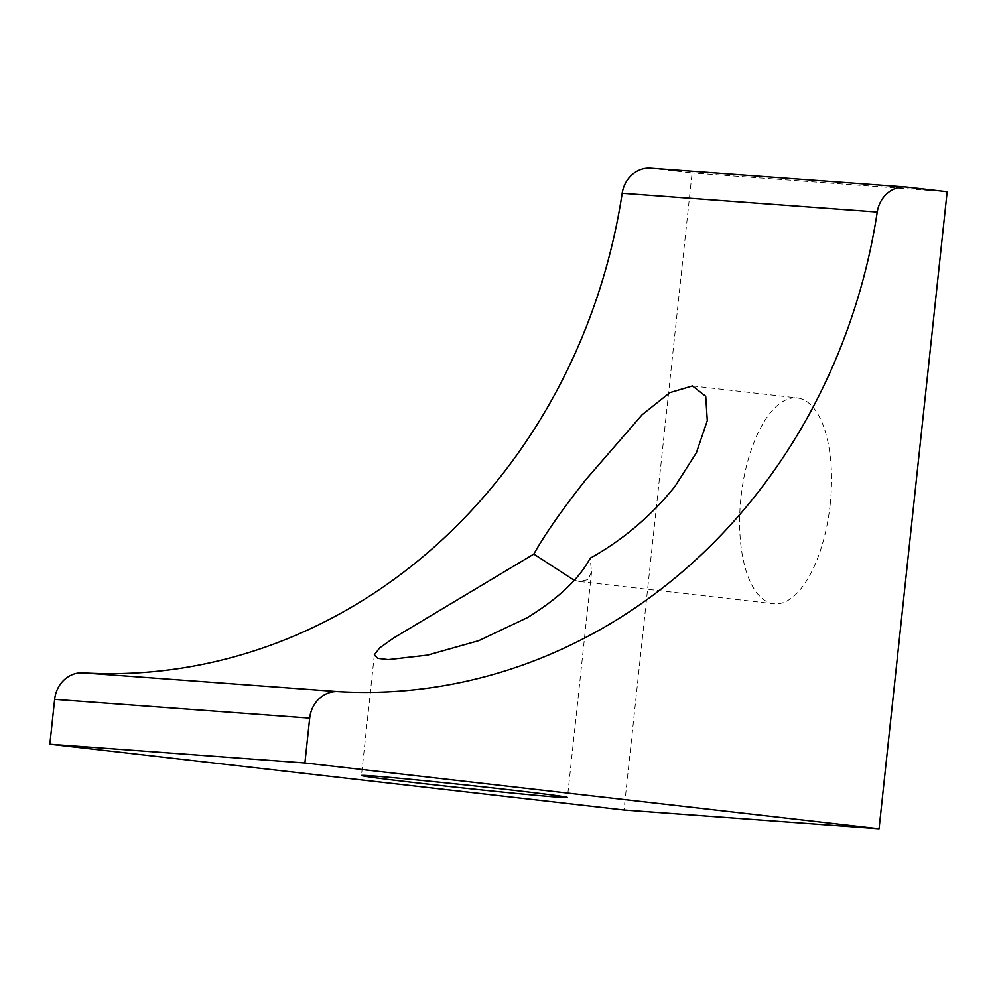 <?xml version="1.0" encoding="UTF-8"?>
<svg xmlns="http://www.w3.org/2000/svg" width="997" height="997" viewBox="0 0 997 997"><rect width="100%" height="100%" fill="white"/><g stroke="black" fill="none" stroke-linecap="round" stroke-linejoin="round"><path stroke-width="0.75" stroke-dasharray="4.99 3.74" d="M574.272 580.341L579.519 581.513L588.018 579.631L591.57 571.867L590.137 558.22M830.214 504.146A103.576 44.728 96.5 0 1 773.797 603.771A103.576 44.728 96.5 0 1 740.945 497.578A103.576 44.728 96.5 0 1 797.363 397.953A103.576 44.728 96.5 0 1 830.214 504.146M650.68 168.256A29.598 26.695 -85.8 0 1 651.652 168.343L692.092 172.98L624.01 809.988M947.15 191.736L692.092 172.98M906.709 187.1L651.652 168.343M374.361 654.78L361.462 775.479M579.519 581.513L773.797 603.771M692.441 385.939L797.363 397.953M591.57 571.867L567.455 797.5"/><path stroke-width="1.5" d="M509.093 789.774A103.576 1.645 -173.9 0 0 361.462 775.479A103.576 1.645 -173.9 0 0 419.824 783.206A103.576 1.645 -173.9 0 0 567.455 797.5A103.576 1.645 -173.9 0 0 509.093 789.774M533.844 554.07C544.823 534.442 562.109 509.691 585.725 479.794L642.155 414.715L669.822 392.644L692.441 385.939L705.726 396.308L707.297 420.634L696.404 452.688L674.994 486.362C650.979 516.159 622.701 540.112 590.137 558.22C579.469 578.559 558.582 598.337 527.5 617.554L478.859 640.635L427.651 655.091L388.319 659.615L377.639 658.332L374.361 654.78L379.77 647.838L393.715 637.955L533.844 554.07L574.272 580.341M622.178 193.268A29.598 26.695 -85.8 0 1 650.68 168.256L905.737 187.012A29.598 26.695 -85.8 0 1 906.709 187.1L947.15 191.736L879.067 828.744L624.01 809.988L49.85 744.223L54.648 699.358A29.598 26.695 -85.8 0 1 82.988 672.863A566.745 511.1 -85.8 0 0 622.178 193.268L877.235 212.025A29.598 26.695 -85.8 0 1 905.737 187.012M877.235 212.025A566.745 511.1 -85.8 0 1 338.045 691.619L82.988 672.863M49.85 744.223L304.908 762.979L309.706 718.114A29.598 26.695 -85.8 0 1 338.045 691.619M304.908 762.979L879.067 828.744M309.706 718.114L54.648 699.358"/></g></svg>
